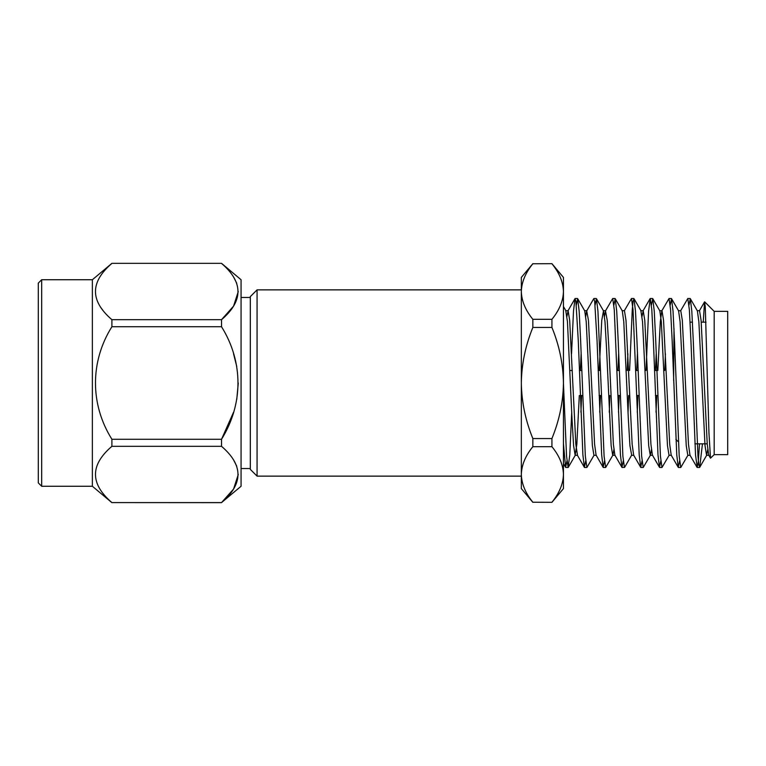 <?xml version="1.0" encoding="UTF-8"?>
<svg xmlns="http://www.w3.org/2000/svg" width="766" height="766" viewBox="0 0 766 766"><rect width="100%" height="100%" fill="white"/><g stroke="black" fill="none" stroke-linecap="round" stroke-linejoin="round"><path stroke-width="1.15" d="M674.003 328.557L673.63 380.463M569.923 370.495L572.269 370.495M579.383 370.495L581.739 370.495M598.16 370.495L600.506 370.495M616.936 370.495L619.282 370.495M635.713 370.495L638.059 370.495M654.49 370.495L656.835 370.495M699.511 443.83L698.305 461.515L697.194 467.49L695.528 454.851L690.932 340.755L689.371 309.847L687.811 298.51L680.581 310.872M679.586 460.873L678.255 467.346L676.761 454.851L672.155 340.755L670.595 309.847L669.034 298.51L661.805 310.872L660.311 321.72L657.841 370.495M665.415 353.787L664.802 370.495M660.819 460.873L659.488 467.346L657.984 454.851L653.388 340.755L651.818 309.847L650.257 298.51L648.591 311.149L646.025 370.495M642.042 460.873L640.711 467.346L639.208 454.851L633.042 309.837L631.481 298.51L624.252 310.872M627.871 353.787L627.249 370.495M623.265 460.873L621.935 467.346L620.431 454.851L614.275 309.837L612.704 298.51L605.485 310.872L604.489 316.368M604.489 460.873L603.158 467.346L601.655 454.851L597.059 340.755L594.675 301.297L593.774 298.654L586.708 310.872L585.722 316.368M585.722 460.873L584.391 467.346L582.888 454.851L578.282 340.755L575.898 301.297L574.998 298.654L573.495 311.149L571.541 353.787M566.945 460.873L565.614 467.346L563.441 443.61M704.663 301.833L714.18 311.36L714.18 454.64L710.503 458.173L708.962 433.135L705.275 306.802L704.557 301.871L703.236 322.17M710.503 458.173L708.742 455.128L707.248 444.28L701.101 320.399L699.54 310.709L697.194 310.709M697.031 467.346L689.965 455.128L688.471 444.28L682.324 320.399L680.763 310.709L678.417 310.709M678.255 467.346L671.188 455.128L669.704 444.28L663.557 320.399L661.987 310.709L659.641 310.709M656.759 395.505L656.031 412.213M659.488 467.346L652.412 455.128L650.928 444.28L644.78 320.399L643.21 310.709L642.042 316.368M637.982 395.505L637.255 412.213M640.711 467.346L633.645 455.128L632.151 444.28L626.004 320.399L624.443 310.709L622.097 310.709M619.206 395.505L618.478 412.213M621.935 467.346L614.868 455.128L613.375 444.28L608.798 346.854L607.227 320.399L605.485 310.872M600.429 395.505L599.711 412.213M603.158 467.346L596.092 455.128L594.598 444.28L588.46 320.399L586.708 310.872M581.653 395.505L580.934 412.213M579.307 395.505L576.836 444.28L575.161 455.291L577.507 455.291L575.831 444.28L569.684 320.399L568.113 310.709L566.945 316.368M707.755 449.632L706.578 455.291L705.017 445.601L698.87 321.72L697.376 310.872L690.31 298.654L688.979 305.127M690.147 455.291L687.801 455.291L686.24 445.601L680.093 321.72L678.599 310.872L671.533 298.654L670.202 305.127M671.38 455.291L669.034 455.291L667.464 445.601L661.317 321.72L659.832 310.872L652.756 298.654L651.426 305.127M656.213 353.787L655.485 370.495M651.426 449.632L650.439 455.128L643.21 467.49L641.649 456.153L636.958 340.755L635.483 311.149L633.989 298.654L633.089 301.297L632.266 309.837L629.595 370.495M652.603 455.291L650.257 455.291L648.687 445.601L642.54 321.72L640.864 310.709L643.21 310.709M637.436 353.787L636.718 370.495M622.097 467.49L624.596 467.346L631.663 455.128L629.92 445.601L628.35 419.146L623.773 321.72L622.279 310.872L615.213 298.654L613.882 305.127M618.66 353.787L617.942 370.495M613.882 449.632L612.896 455.128L605.667 467.49L604.096 456.153L597.94 311.149L596.436 298.654L595.105 305.127M615.05 455.291L612.704 455.291L611.144 445.601L606.452 346.854L604.996 321.72L603.503 310.872L601.75 320.399L599.165 370.495M596.283 455.291L593.928 455.291L592.367 445.601L586.22 321.72L584.726 310.872L577.66 298.654L576.329 305.127M581.116 353.787L580.389 370.495M575.161 455.291L573.59 445.601L572.03 419.146L567.443 321.72L565.768 310.709L568.113 310.709M706.759 455.128L699.693 467.346L702.46 443.83M699.693 467.346L698.793 464.703L697.97 456.163L693.278 340.755L691.813 311.149L690.31 298.654M687.992 455.128L680.763 467.49L679.203 456.163L674.501 340.755L673.036 311.149L671.533 298.654M669.216 455.128L661.987 467.49L660.426 456.163L655.734 340.755L654.26 311.149L652.756 298.654M628.675 395.505L628.053 412.213M624.443 467.49L622.873 456.153L618.181 340.755L616.716 311.149L615.213 298.654M609.899 395.505L609.276 412.213M594.119 455.128L586.89 467.49L585.329 456.153L580.638 340.755L579.163 311.149L577.66 298.654M571.733 412.213L569.78 454.851L568.113 467.49L566.553 456.153L563.441 383.45M714.18 311.36L727.7 311.36L727.7 454.64L714.18 454.64M532.849 446.683L551.932 446.683L551.932 438.554L532.849 438.554L532.849 446.683C525.428 455.789 521.598 465.048 521.34 474.46C521.598 483.863 525.428 493.122 532.849 502.237L551.932 502.324L532.849 502.237M551.932 502.237C559.343 493.122 563.182 483.863 563.441 474.46C563.192 465.039 559.352 455.78 551.932 446.683M551.932 438.554C559.362 420.314 563.202 401.796 563.441 383L563.441 474.585M532.849 327.446C525.428 345.667 521.598 364.185 521.34 383L521.34 291.54C521.598 282.137 525.428 272.878 532.849 263.763L551.932 263.676L532.849 263.763C525.428 272.878 521.598 282.137 521.34 291.54C521.598 300.942 525.428 310.201 532.849 319.317L532.849 327.446L551.932 327.446L551.932 319.317L532.849 319.317M551.932 319.317C559.343 310.211 563.182 300.952 563.441 291.54C563.192 282.118 559.352 272.859 551.932 263.763M532.849 502.324L521.34 488.603L521.34 383C521.598 401.805 525.428 420.323 532.849 438.554M551.932 263.676L563.441 277.397L563.441 383C563.173 364.08 559.333 345.562 551.932 327.446M563.441 474.46L563.441 488.603L551.932 502.324M521.34 291.54L521.34 277.397L532.849 263.676M250.31 469.376L250.31 296.624L257.07 289.864L257.07 476.136L250.31 469.376M241.041 297.447L250.31 297.447M521.34 474.46L521.34 476.136L257.07 476.136M41.68 486.266L41.68 279.734L38.3 283.104L38.3 482.896L41.68 486.266L92.37 486.266L92.37 279.734L111.903 263.341L221.527 263.341L241.06 279.734L241.06 486.266L221.527 502.592C243.454 483.892 243.454 465.134 221.527 446.319L221.527 439.272C243.377 404.199 243.521 362.031 221.527 326.728L111.903 326.728L111.903 319.681L221.527 319.681L221.556 326.776M111.903 263.341L221.527 263.341M238.283 474.46L233.553 489.072L221.527 502.592L111.903 502.592L221.527 502.659M233.544 459.839L236.761 466.235M233.544 353.758L236.761 366.56M238.283 383L236.761 399.431M233.544 412.242L221.527 439.272L111.903 439.272L111.903 446.319L221.527 446.319M233.544 276.919L236.761 283.324M238.283 291.54L233.553 306.151L221.527 319.681C243.454 300.981 243.454 282.223 221.527 263.408M111.903 439.272C89.938 404.333 90.072 361.447 111.903 326.728M111.903 319.681C90.005 300.866 90.005 282.108 111.903 263.408M100.461 307.032L103.027 310.508M111.903 502.592C90.005 483.777 90.005 465.019 111.903 446.319M675.871 439.32L678.341 441.781M580.312 395.505L582.658 395.505M599.089 395.505L601.434 395.505M617.865 395.505L620.211 395.505M636.642 395.505L638.988 395.505M655.409 395.505L657.755 395.505M673.094 366.1L673.63 366.1M694.877 443.83L707.21 443.83M690.118 322.17L692.474 322.17M701.254 322.17L706.013 322.17M650.095 298.654L643.028 310.872M584.391 467.346L577.315 455.128M574.998 298.654L567.932 310.872M565.614 467.346L563.441 463.602M704.557 301.871L699.348 310.872M708.923 455.291L706.578 455.291M633.827 455.291L631.481 455.291M605.667 310.709L603.321 310.709M586.89 310.709L584.544 310.709M641.056 310.872L633.989 298.654M603.503 310.872L596.436 298.654M575.343 455.128L568.276 467.346M565.959 310.872L563.441 306.524M565.768 467.49L568.123 467.49M584.544 467.49L586.9 467.49M603.321 467.49L605.667 467.49M640.874 467.49L643.22 467.49M659.641 467.49L661.987 467.49M678.417 467.49L680.763 467.49M697.194 467.49L699.54 467.49M575.161 298.51L577.497 298.51M593.928 298.51L596.274 298.51M612.704 298.51L615.05 298.51M631.481 298.51L633.827 298.51M650.248 298.51L652.603 298.51M669.024 298.51L671.38 298.51M687.801 298.51L690.147 298.51M241.06 468.553L250.31 468.553M521.34 289.864L257.07 289.864M92.37 486.266L111.903 502.659M41.68 279.734L92.37 279.734"/></g></svg>
